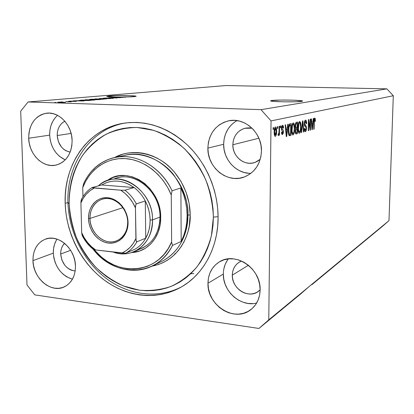 <?xml version="1.0" encoding="UTF-8"?>
<svg xmlns="http://www.w3.org/2000/svg" width="414" height="414" viewBox="0 0 414 414"><rect width="100%" height="100%" fill="white"/><g stroke="black" fill="none" stroke-linecap="round" stroke-linejoin="round"><path stroke-width="0.62" d="M271.662 100.519C276.992 99.639 303.193 100.09 302.65 101.068L296.279 101.756L284.175 101.839L273.587 101.383L271.01 101.042L270.616 100.861L270.839 100.685L279.916 100.074L291.942 100.131L300.999 100.659L302.613 101.011L301.796 101.363C297.019 102.279 269.773 101.818 270.611 100.84L271.662 100.519L271.651 101.166L271.662 100.519M109.037 95.965C116.029 95.313 136.589 95.541 136.196 96.271L132.03 96.819L122.591 97.078L125.597 97.228L117.074 97.062L122.865 97.476L112.598 97.378L118.037 97.197L106.822 96.452L112.95 95.743L129.054 95.655L136.17 96.234L134.167 96.669L122.591 97.078L125.597 97.228L117.074 97.062L122.865 97.476L112.598 97.378L118.037 97.316L116.287 97.052C110.331 96.938 107.154 96.716 106.76 96.39L109.037 95.965L109.053 96.778L109.037 95.965M56.32 240.28L54.57 244.198L53.556 248.54L53.308 253.135C54.643 266.569 61.013 275.269 72.414 279.227L66.504 276.728L62.912 274.052L59.751 270.694L57.122 266.766L55.129 262.424L53.841 257.824L53.308 253.135L32.96 260.644L53.308 253.135C53.183 247.8 54.425 243.127 57.034 239.132M75.467 266.135C75.369 276.097 71.689 282.99 64.418 286.814C51.217 293.655 33.016 278.244 32.96 260.644L33.192 255.883L34.212 251.386L35.987 247.334L38.461 243.877L41.535 241.145L45.105 239.256L49.033 238.283L53.168 238.278L57.36 239.24L61.432 241.139L65.236 243.913L68.605 247.453L71.415 251.619L73.547 256.245L74.913 261.151L75.467 266.135L75.177 271.004C66.716 269.55 61.888 263.894 60.687 254.046L70.639 250.304L60.687 254.046C60.625 249.652 61.914 246.082 64.553 243.334L62.633 245.844L61.505 248.338L60.853 251.107L60.687 254.046L61.846 259.982L64.807 265.265L66.835 267.408L69.128 269.11L71.606 270.295L75.177 271.015L74.065 275.564L72.181 279.631L69.599 283.052L66.421 285.701L62.788 287.471L58.829 288.31L54.705 288.191L50.575 287.125L46.591 285.158L42.901 282.369L39.64 278.87L36.929 274.787L34.864 270.275L33.524 265.503L32.96 260.644C32.996 249.921 37.131 242.759 45.354 239.163C58.276 233.739 75.519 248.943 75.467 266.135M228.331 258.895C225.061 263.226 223.394 268.282 223.337 274.068L207.968 283.254C208.201 273.773 211.984 266.663 219.322 261.912C235.271 251.158 261.151 268.541 260.121 289.991L259.552 295.358L257.984 300.367L255.474 304.823L252.136 308.549L248.105 311.411L243.546 313.3L238.63 314.148L233.558 313.947L228.512 312.694L223.689 310.459L219.27 307.328L215.409 303.421L212.247 298.882L209.903 293.883L208.459 288.61L207.968 283.254L208.454 278.011L209.898 273.08L212.253 268.639L215.44 264.867L219.342 261.902L223.814 259.873L228.699 258.853L233.796 258.905L238.925 260.028L243.872 262.186L248.441 265.302L252.457 269.255L255.743 273.897L258.181 279.041L259.656 284.475L260.121 289.991C259.878 298.152 256.897 304.606 251.184 309.356C235.287 323.153 207 305.563 207.968 283.254L223.337 274.068C222.758 291.347 240.87 307.359 256.633 303.032M236.932 120.598C228.43 125.789 224 133.681 223.643 144.269L207.88 148.103C208.677 133.8 215.461 124.738 228.228 120.914C244.307 116.769 262.145 132.697 261.457 151.053L260.872 156.756L259.257 162.164L256.68 167.059L253.249 171.256L249.104 174.589L244.415 176.944L239.364 178.232L234.153 178.413L228.973 177.497L224.021 175.526L219.482 172.576L215.518 168.762L212.273 164.229L209.867 159.152L208.382 153.708L207.88 148.103L208.377 142.54L209.862 137.225L212.278 132.361L215.549 128.128L219.56 124.692L224.155 122.187L229.165 120.728L234.407 120.37L239.675 121.142L244.757 123.025L249.456 125.944L253.58 129.794L256.965 134.426L259.464 139.658L260.98 145.273L261.457 151.053C260.753 163.54 255.205 172.12 244.803 176.794C227.876 184.095 207.264 167.748 207.88 148.103L223.643 144.269C223.291 159.633 236.441 173.839 250.874 173.342M55.207 117.721L52.733 121.416L50.948 125.659L49.913 130.291L49.67 135.135C50.591 146.986 55.776 155.234 65.226 159.882L59.487 156.352L56.252 153.061L53.566 149.143L51.527 144.734L50.213 140.01L49.67 135.135L28.69 138.235L49.67 135.135C49.576 126.855 52.2 120.251 57.536 115.33M72.124 140.625C71.715 153.718 66.395 161.864 56.164 165.062C43.16 168.498 28.871 154.355 28.69 138.235L28.918 133.204L29.958 128.402L31.769 123.998L34.29 120.163L37.431 117.048L41.074 114.776L45.085 113.441L49.313 113.1L53.597 113.778L57.763 115.449L61.65 118.062L65.101 121.519L67.974 125.675L70.157 130.374L71.56 135.425L72.124 140.625L71.834 145.769L70.701 150.655L68.776 155.079L66.142 158.883L62.897 161.921L59.181 164.073L55.14 165.269L50.927 165.465L46.704 164.674L42.632 162.919L38.859 160.28L35.526 156.859L32.753 152.787L30.641 148.207L29.27 143.296L28.69 138.235C29.052 124.236 34.926 115.899 46.311 113.234C58.798 111.143 72.062 125.054 72.124 140.625M155.628 265.364L154.65 264.825M65.174 203.341L67.963 202.555L65.174 203.341L65.283 195.253L66.069 187.268L67.529 179.453L69.655 171.888L72.44 164.632L75.86 157.75L79.892 151.317L84.503 145.386L89.667 140.02L95.339 135.274L101.471 131.207L108.018 127.864L114.911 125.282L122.099 123.496L129.51 122.544L137.07 122.44L144.714 123.196L152.352 124.816L159.918 127.295L167.318 130.617L174.485 134.757L181.332 139.678L187.785 145.33L193.773 151.664L199.227 158.609L204.076 166.092L208.278 174.04L211.777 182.362L214.53 190.963L216.517 199.75L217.707 208.63L218.1 217.505C218.204 246.987 203.911 273.628 182.538 286.291C158.759 300.523 128.205 297.547 104.778 280.475C81.361 263.278 66.1 233.336 65.174 203.341C63.575 164.844 87.804 129.085 122.932 123.346C146.323 119.879 168.058 127.321 188.142 145.676C206.695 163.789 218.095 191.045 218.1 217.505L217.686 226.272L216.481 234.841L214.499 243.121L211.766 251.019L208.325 258.465L204.216 265.374L199.486 271.693L194.197 277.349L188.401 282.301L182.176 286.514L175.577 289.94L168.679 292.574L161.553 294.385L154.267 295.379L146.898 295.549L139.508 294.913L132.169 293.479L124.95 291.275L117.907 288.325L111.102 284.672L104.597 280.34L98.444 275.388L92.684 269.856L87.375 263.796L82.557 257.26L78.262 250.31L74.53 243.002L71.389 235.4L68.864 227.565L66.975 219.57L65.743 211.471L65.174 203.341M57.204 135.528L71.11 133.432L57.204 135.528C57.251 128.759 59.802 123.988 64.848 121.219L62.731 122.528L60.765 124.428L59.181 126.777L58.032 129.478L57.365 132.433L57.204 135.528C58.146 144.745 62.467 150.282 70.163 152.14L65.831 150.696L63.487 149.087L61.412 146.991L58.39 141.671L57.204 135.528M232.839 144.75L258.89 138.219L232.839 144.75C233.346 136.227 237.388 130.731 244.974 128.273L252.079 128.216L249.285 127.838L246.066 128.045L242.977 128.92L240.136 130.436L237.652 132.527L235.613 135.109L234.101 138.085L233.165 141.34L232.839 144.75C232.42 156.606 244.752 166.511 255.086 162.397L260.266 159.255L258.212 160.844L255.34 162.304L252.235 163.116L249.026 163.256L245.833 162.723L242.78 161.532L239.975 159.742L237.527 157.418L235.525 154.645L234.039 151.529L233.134 148.191L232.839 144.75M232.301 275.17L248.395 265.26L232.301 275.17C232.461 269.519 234.712 265.224 239.049 262.29L241.569 261.043L239.411 262.072L236.989 263.884L235.007 266.197L233.532 268.919L232.616 271.951L232.301 275.17C231.664 288.734 248.773 299.369 258.59 291.228L260.121 289.878L257.027 292.248L254.227 293.433L251.205 293.992L248.079 293.899L244.969 293.169L241.993 291.829L239.256 289.929L236.87 287.544L234.919 284.77L233.475 281.701L232.59 278.462L232.301 275.17M311.887 284.682L311.463 284.63L311.887 284.682L382.293 226.474L311.887 284.682L320.457 277.204L388.989 220.641L320.457 277.204L311.887 284.682M382.293 226.474L388.989 220.641L393.3 95.732L271.041 120.904L268.774 319.856L320.457 277.204L268.774 319.856L258.941 328.457L34.776 294.882L26.993 284.935L20.7 111.19L28.069 101.968L261.011 109.658L386.867 88.85L225.961 85.543L28.069 101.968L225.961 85.543L386.867 88.85L261.011 109.658L271.041 120.904L393.3 95.732L386.867 88.85L393.3 95.732L388.989 220.641L382.293 226.474M300.554 294.049L258.941 328.457L309.403 286.328L300.554 294.049M118.259 97.678L111.418 97.481L120.572 97.683L110.848 97.735L117.183 97.989L108.54 97.735L118.259 97.678L108.54 97.735L117.183 97.989L110.848 97.735L120.572 97.683L111.418 97.481L118.259 97.678M104.67 98.361L103.371 98.196L106.579 98.03L108.654 98.056L104.913 98.299L113.379 98.325L104.67 98.361L113.457 98.289L105.218 98.309L108.654 98.056L103.888 98.134L103.262 98.237L104.67 98.361M106.481 98.951L99.479 98.532L110.491 98.589L100.83 98.537L106.481 98.951L100.83 98.537L110.491 98.589L99.479 98.532L106.481 98.951M94.894 98.925L104.168 98.993L98.387 99.293L94.894 98.925L97.13 99.262L104.545 99.081L94.894 98.925M85.16 99.779L94.123 99.805L94.961 99.955L94.33 100.064L89.408 100.178L85.16 99.779L84.761 99.981L87.364 100.131L94.972 99.94L85.16 99.779M79.084 100.654L84.068 100.975L72.999 100.866L79.084 100.654L72.999 100.866L84.068 100.975L79.084 100.654M56.128 102.512L54.803 102.47L56.128 102.512M59.895 102.434L57.644 102.242L60.04 102.072L65.697 102.299L59.895 102.434L65.712 102.279L58.193 102.154L59.895 102.434M62.493 101.953L61.179 101.906L62.493 101.953M67.353 101.782L71.244 101.823L67.353 101.782M67.13 101.539L65.821 101.497L67.13 101.539M69.511 101.414L68.46 101.264L70.613 101.13L76.393 101.347L69.718 101.425L76.404 101.332L69.49 101.301M82.552 100.566L79.524 100.354L82.117 100.064L91.096 100.343L83.204 100.586L91.096 100.343L82.117 100.064L79.524 100.354L82.552 100.566M91.002 99.588L89.46 99.453L91.97 99.194L100.83 99.463L91.002 99.588L100.83 99.463L91.97 99.194L89.45 99.463L91.002 99.588M310.138 127.988L310.309 119.154L310.666 119.072L310.459 130.151L310.076 130.25L308.761 121.763L308.596 130.648L308.233 130.746L308.44 119.579L308.828 119.491L310.138 127.988L308.828 119.491L308.44 119.579L308.233 130.746L308.596 130.648L308.761 121.763L310.076 130.25L310.459 130.151L310.666 119.072L310.309 119.154L310.138 127.988L309.724 127.967L310.138 127.988M304.29 123.672L304.663 121.147L305.485 120.107L306.339 120.955L306.619 123.258L306.246 123.869L306.034 122.016L305.516 121.431L305.03 121.768L304.683 123.124L304.828 124.785L306.049 125.954L306.396 127.17L305.936 131.072L305.128 131.678L304.456 130.591L304.295 128.588L304.673 128.345L304.844 129.913L305.356 130.353L305.936 129.51L306.07 128.076L305.853 127.02L304.575 125.861L304.29 123.672L304.797 126.239L305.972 127.269L306.07 128.381L305.356 130.353L304.673 128.345L304.295 128.588C304.29 130.462 304.58 131.497 305.159 131.683L305.346 131.668C305.987 131.414 306.35 130.296 306.443 128.314C306.412 126.57 306.106 125.623 305.532 125.463L304.668 123.548L305.428 121.437L306.246 123.869L306.619 123.636C306.634 121.504 306.308 120.324 305.656 120.096L305.485 120.107C304.797 120.334 304.394 121.519 304.29 123.672M301.175 132.64L302.536 120.929L302.929 120.841L303.824 131.926L303.436 132.035L302.732 122.213L301.573 132.532L301.175 132.64L301.573 132.532L302.732 122.213L303.436 132.035L303.824 131.926L302.929 120.841L302.536 120.929L301.175 132.64M299.617 121.447L300.492 122.296L300.906 124.319L300.968 127.9L300.497 131.429L299.933 132.832L299.084 133.22L298.473 132.278L298.101 130.203L298.282 124.459L298.841 122.337L299.617 121.447L298.478 123.47L298.023 127.719C297.94 130.808 298.349 132.661 299.255 133.272L299.42 133.256C300.46 132.366 300.988 130.224 301.004 126.839L300.693 122.999L300.005 122.968L300.693 122.999L299.617 121.447M293.236 122.901L294.152 123.765L294.633 126.322L294.173 133.096L293.578 134.534L292.693 134.938L292.061 133.976L291.663 131.859L291.844 125.985L292.424 123.817L293.236 122.901L292.051 124.976L291.58 129.318C291.497 132.47 291.927 134.359 292.869 134.985L293.045 134.969C294.131 134.053 294.68 131.864 294.69 128.407L294.359 124.479L293.64 124.454L294.359 124.479L293.236 122.901M277.344 128.454L277.37 126.684L277.82 126.58L277.799 128.35L277.344 128.454L277.799 128.35L277.82 126.58L277.37 126.684L277.344 128.454M274.166 132.05L274.653 128.061L275.17 127.119L275.75 126.989L276.236 127.678L276.599 129.742L276.143 135.254L275.491 136.289L274.684 135.901L274.166 132.05C274.099 134.431 274.441 135.864 275.191 136.361L275.346 136.346C276.221 135.647 276.645 133.986 276.63 131.357C276.712 128.94 276.371 127.471 275.61 126.948L275.46 126.958C274.575 127.657 274.146 129.354 274.166 132.05M314.733 118L315.245 118.652L315.396 121.235L315.044 121.457L314.806 119.31L314.35 120.008L314.107 129.173L313.755 129.266L313.988 120.076L314.733 118C314.154 118.502 313.874 119.786 313.9 121.84L313.755 129.266L314.107 129.173L314.329 120.189L314.733 119.279L315.044 121.457L315.396 121.235L315.245 118.652L314.257 118.616L315.245 118.652L314.733 118M287.332 127.978L287.74 124.314L288.18 124.21L286.705 136.517L286.291 136.63L285.148 124.904L285.593 124.805L285.903 128.324L287.332 127.978L285.903 128.324L285.593 124.805L285.148 124.904L286.291 136.63L286.705 136.517L288.18 124.21L287.74 124.314L287.332 127.978M281.463 128.454L282.136 125.602L282.928 125.421L283.409 126.555L283.538 127.947L283.104 128.211L282.612 126.612L281.918 127.828L282.017 128.956L283.114 129.934L283.419 131.202L283.254 133.292L282.431 134.519L281.748 134.058L281.468 132.237L281.908 131.973L282.058 132.992L282.529 133.225L282.969 131.626L281.706 130.322L281.463 128.454C281.494 130.048 281.799 130.881 282.384 130.953L282.995 132.04L282.436 133.256L281.908 131.973L281.468 132.237L282.25 134.534L283.435 131.75C283.347 130.193 283.005 129.375 282.4 129.303L281.903 128.128L282.493 126.617L283.104 128.211L283.538 127.947L282.539 125.344C281.898 125.561 281.536 126.596 281.463 128.454M280.371 127.745L280.392 125.991L280.837 125.892L280.811 127.641L280.371 127.745L280.811 127.641L280.837 125.892L280.392 125.991L280.371 127.745M279.052 130.933L279.114 126.286L279.559 126.182L279.44 135.13L278.995 135.243L279.015 133.815L278.565 135.476L278.048 135.171L278.234 133.846L278.648 133.846L278.876 133.261L279.052 130.933L278.948 132.785L278.534 133.929L278.234 133.846L278.048 135.171L278.467 135.544L279.015 133.815L278.995 135.243L279.44 135.13L279.559 126.182L279.114 126.286L279.052 130.933M273.1 129.447L273.126 127.652L273.587 127.548L273.566 129.339L273.1 129.447L273.566 129.339L273.587 127.548L273.126 127.652L273.1 129.447M288.356 130.198L289.127 124.624L289.795 123.864L291.156 123.532L290.975 135.373L289.531 135.72L288.967 135.321L288.356 130.198C288.253 132.754 288.542 134.566 289.215 135.626L290.975 135.373L291.156 123.532L289.976 123.802C288.879 124.547 288.341 126.679 288.356 130.198M295.229 126.022L295.767 122.891L297.625 122.052L297.438 133.639L295.855 133.929L295.301 132.49L295.715 128.759L295.229 126.022L295.715 128.759L295.244 131.31L296.02 133.981L297.438 133.639L297.625 122.052L296.45 122.321C295.71 122.513 295.301 123.75 295.229 126.022M312.886 121.835L313.248 118.482L313.615 118.399L312.311 129.649L311.965 129.742L311.074 118.978L311.447 118.89L311.685 122.125L312.886 121.835L311.685 122.125L311.447 118.89L311.074 118.978L311.965 129.742L312.311 129.649L313.615 118.399L313.248 118.482L312.886 121.835M261.011 109.658L28.069 101.968L20.7 111.19L26.993 284.935L34.776 294.882L258.941 328.457L268.774 319.856L271.041 120.904L261.011 109.658M175.401 253.798L174.791 253.668M315.044 121.219L315.396 121.235L315.044 121.219M314.091 119.258L314.728 119.279M313.978 120.174L314.329 120.189L313.978 120.174M313.905 121.654L314.252 121.664L313.905 121.654M313.755 129.158L314.107 129.173L313.755 129.158M286.064 128.283L285.934 129.365L286.064 128.283M286.276 136.501L286.705 136.517L286.276 136.501M285.479 128.309L285.903 128.324L285.479 128.309M287.171 129.416L286.514 135.326L286.162 135.311L286.514 135.326L286.317 132.92L285.924 132.899L286.317 132.92L286.022 129.701L285.613 129.68L287.171 129.416L285.577 129.349L287.171 129.416L286.022 129.701L286.514 135.326L287.171 129.416M283.088 127.931L283.538 127.947L283.088 127.931M281.686 126.586L282.493 126.617L281.686 126.586M281.473 128.112L281.903 128.128L281.473 128.112M281.463 128.889L281.996 128.909L281.463 128.889M281.484 129.261L282.4 129.303L281.484 129.261M282.985 131.735L283.435 131.75L282.985 131.735M282.141 134.503L282.431 134.519L282.141 134.503M281.536 133.215L282.265 133.251M280.371 127.626L280.811 127.641L280.371 127.626M278.995 135.109L279.44 135.13L278.995 135.109M278.679 133.8L279.015 133.815L278.679 133.8M273.105 129.318L273.566 129.339L273.105 129.318M276.174 131.336L276.63 131.357L276.174 131.336M275.087 136.335L275.346 136.346L275.087 136.335M276.174 131.471L275.284 135.057L274.632 131.849L274.171 131.828L274.632 131.849L275.434 128.257L274.601 128.221L275.517 128.252L276.174 131.471L276.117 129.732L275.533 128.252L274.803 129.623L274.684 133.515L275.274 135.057L275.895 134.183L276.174 131.471M277.349 128.33L277.799 128.35L277.349 128.33M289.541 124.029L289.531 124.966L289.541 124.029M289.391 134.312L289.376 135.3L290.975 135.373L289.013 135.399L289.376 135.3L289.391 134.312M289.251 135.647L289.852 135.673L289.251 135.647M288.988 124.976L290.721 125.012L290.581 134.1L289.562 134.317L288.605 134.167L289.319 134.198L288.775 130.11L288.356 130.094L288.775 130.11L288.977 127.155L288.548 127.139L288.977 127.155L290.007 125.183L288.936 125.137L290.721 125.012L288.988 124.976M294.287 128.387L294.69 128.407L294.287 128.387M292.413 133.582L292.144 134.203L292.413 133.582M292.739 134.959L293.045 134.969L292.739 134.959M292.522 123.61L292.729 124.247L292.522 123.61M294.287 128.485C294.307 131.166 293.899 132.868 293.065 133.598L292.124 131.875L291.663 131.854L292.124 131.875L291.989 129.251L291.585 129.235L291.989 129.251C291.989 126.627 292.398 124.966 293.221 124.278L293.34 124.272C294.038 124.754 294.354 126.161 294.287 128.485L293.717 124.557L293.081 124.335L292.465 125.364L292.01 130.607L292.268 132.63L292.91 133.608L293.474 133.261L293.924 132.133L294.287 128.485M296.046 122.528L296.031 123.455L296.046 122.528M295.958 127.771L295.943 128.878L295.958 127.771M295.881 132.594L295.865 133.572L297.438 133.639L295.601 133.639L295.881 132.594M295.875 133.939L296.253 133.96L295.875 133.939M295.549 123.46L297.211 123.501L297.143 127.574L296.17 127.776L295.632 125.918L295.234 125.903L295.632 125.918L296.031 123.921L295.441 123.9L296.419 123.688L295.498 123.646L297.211 123.501L295.549 123.46M297.117 128.93L297.061 132.392L296.414 132.563L296.082 132.599L295.648 131.015L295.254 131L295.648 131.015L296.026 129.318L295.513 129.297L297.117 128.93L295.663 128.868L297.117 128.93L296.072 129.266L295.741 129.996L295.684 131.849L296.057 132.599L297.061 132.392L297.117 128.93M300.616 126.824L301.004 126.839L300.616 126.824M298.779 131.9L298.546 132.464L298.779 131.9M299.136 133.246L299.42 133.256L299.136 133.246M298.913 122.182L299.089 122.761L298.913 122.182M300.616 126.917C300.631 129.541 300.238 131.207 299.436 131.916L298.541 130.224L298.101 130.203L298.541 130.224L298.416 127.657L298.028 127.641L298.416 127.657C298.422 125.085 298.815 123.465 299.601 122.792L299.715 122.787C300.383 123.263 300.683 124.64 300.616 126.917L300.072 123.067L299.467 122.849L298.877 123.853L298.432 128.977L298.68 130.964L299.291 131.921L299.834 131.585L300.264 130.488L300.616 126.917M303.426 131.911L303.824 131.926L303.426 131.911M302.386 122.202L302.732 122.213L302.386 122.202M302.173 124.034L302.536 124.05L302.173 124.034M301.19 132.516L301.573 132.532L301.19 132.516M304.787 120.831L304.937 121.405L304.787 120.831M306.241 123.62L306.619 123.636L306.241 123.62M304.585 121.405L305.428 121.437L304.585 121.405M304.29 123.532L304.668 123.548L304.29 123.532M304.435 125.421L305.532 125.463L304.435 125.421M306.07 128.299L306.443 128.314L306.07 128.299M304.647 130.338L304.502 130.777L304.647 130.338M305.046 131.652L305.346 131.668L305.046 131.652M310.055 130.131L310.459 130.151L310.055 130.131M308.399 121.747L308.761 121.763L308.399 121.747M308.233 130.633L308.596 130.648L308.233 130.633M311.675 122.125L311.561 123.103L311.675 122.125M311.954 129.639L312.311 129.649L311.954 129.639M311.333 122.109L311.685 122.125L311.333 122.109M312.746 123.149L312.161 128.552L311.866 128.542L312.161 128.552L312.011 126.342L311.68 126.332L312.011 126.342L311.778 123.388L311.437 123.372L312.746 123.149L311.416 123.098L312.746 123.149L311.778 123.388L312.161 128.552L312.746 123.149M289.883 134.286L290.581 134.1L290.721 125.012L289.464 125.545L288.889 127.879L288.879 132.759L289.231 134.079L289.883 134.286M296.408 127.755L297.143 127.574L297.211 123.501L296.124 123.822L295.731 124.754L295.736 127.191L296.408 127.755M62.83 102.165L64.222 102.439L58.845 102.248L62.83 102.165M79.933 100.705L83.426 100.969L78.199 100.918L83.426 100.918L79.933 100.705M82.531 100.152L89.424 100.493L81.242 100.519L80.761 100.348L82.531 100.152L80.771 100.338L83.198 100.514L89.419 100.364L82.531 100.152M91.96 99.784L93.766 99.94L93.279 100.131L90.299 100.183L85.719 99.903L91.328 99.764L85.869 99.852L91.147 100.116L93.714 99.971L91.949 99.784M96.534 99.407L99.194 99.608L95.665 99.712L99.189 99.484L96.534 99.407M92.4 99.282L95.499 99.5L91.603 99.603L90.718 99.443L92.4 99.282L90.697 99.448L91.603 99.536L95.499 99.376L92.4 99.282M100.938 98.91L103.36 99.081L102.9 99.262L95.468 99.039L100.333 98.889L95.53 99.07L101.637 99.231L103.345 99.065L100.938 98.91M118.854 97.238L122.239 97.466L117.374 97.425L122.233 97.425L118.854 97.238M242.547 313.558L242.847 313.377M234.997 121.794L231.115 125.095L227.943 129.163L225.589 133.831L224.14 138.933L223.643 144.269L224.114 149.645L225.532 154.867L227.845 159.732L230.971 164.073L234.79 167.722L239.173 170.542L243.955 172.421L248.954 173.285M227.524 260.002L225.232 264.277L223.819 269.028M223.337 274.068L223.793 279.217L225.18 284.278L227.436 289.07L230.479 293.417L234.205 297.154L238.48 300.145L243.137 302.267L248.012 303.436L252.918 303.607M137.821 249.678C151.834 245.135 159.23 234.272 160.001 217.086L160.689 217.547C161.139 236.503 147.798 252.131 131.724 252.524L139.766 250.972L145.63 248.115L150.784 243.929L155.027 238.552L158.174 232.197L160.089 225.097L160.689 217.547L160.001 217.086C159.566 231.871 153.713 242.19 142.432 248.027L134.793 251.324C127.843 254.419 120.609 254.646 113.094 252.012C132.309 259.728 153.33 243.37 152.533 219.896C153.309 189.074 117.141 167.256 98.325 185.886C101.414 183.185 104.902 181.265 108.784 180.126C128.547 173.419 152.968 195.139 152.533 219.896L160.001 217.086C160.565 191.092 133.365 169.419 113.638 179.19M162.661 260.965C182.9 250.056 188.199 228.311 187.904 215.083L190.197 214.923C191.144 230.608 181.503 260.494 151.897 266.171L158.355 264.546L162.873 262.73L167.173 260.39L171.225 257.544L174.977 254.227L178.387 250.454L181.425 246.268L184.059 241.709L186.248 236.813L187.977 231.633L189.224 226.22L190.197 214.923L189.126 203.383L186.031 192.086L181.053 181.508L174.392 172.089L170.521 167.939L166.345 164.218L161.905 160.963L157.253 158.205L152.435 155.964L147.503 154.272L142.509 153.128L137.495 152.549L132.521 152.528L127.631 153.071L122.875 154.158L114.621 157.527C131.864 147.586 157.713 153.563 172.027 169.461C186.45 185.172 190.166 203.088 190.197 214.923L187.904 215.083C188.768 178.864 153.465 146.882 124.102 155.504C141.847 150.893 162.8 160.497 173.797 174.967C184.039 190.285 188.743 203.662 187.904 215.083L187.133 215.394L187.904 215.083C187.2 236.591 178.786 251.883 162.661 260.965L152.854 265.69C133.505 275.952 108.002 268.391 93.103 249.166C114.311 277.747 157.336 277.292 172.467 245.43C167.758 254.558 161.222 261.312 152.854 265.69M67.963 202.555L69.154 203.714C69.143 186.103 73.733 169.342 82.546 155.41C89.139 146.727 97.005 139.663 106.155 134.219C115.873 129.872 126.203 127.626 137.143 127.481L153.584 130.353C164.467 134.327 174.615 140.32 184.033 148.341C192.774 157.382 199.972 167.768 205.629 179.49C210.214 191.713 212.801 204.242 213.391 217.071L218.095 216.724L213.391 217.071L213.008 225.319L211.885 233.387L210.027 241.186L207.471 248.628L204.247 255.645L200.386 262.166L195.946 268.127L190.973 273.473L185.529 278.161L179.666 282.146L173.456 285.396L166.956 287.901L160.239 289.629L153.371 290.587L146.416 290.768L139.44 290.188L132.511 288.853L125.69 286.788L119.03 284.014L112.598 280.573L106.445 276.495L100.623 271.822L95.173 266.6L90.148 260.872L85.584 254.698L81.522 248.126L77.987 241.217L75.017 234.029L72.626 226.624L70.846 219.058L69.681 211.399L69.154 203.714L69.262 196.06L70.013 188.515L71.405 181.13L73.423 173.983L76.062 167.132L79.307 160.642L83.126 154.572L87.499 148.983L92.384 143.932L97.751 139.471L103.547 135.652L109.731 132.511L116.241 130.094L123.025 128.438L130.012 127.559L137.143 127.481L144.341 128.216L151.54 129.763L158.66 132.113L165.626 135.259L172.369 139.171L178.807 143.813L184.877 149.143L190.502 155.11L195.625 161.651L200.19 168.695L204.138 176.173L207.424 184.002L210.017 192.096L211.885 200.366L213.013 208.718L213.391 217.071L211.43 235.649C208.247 247.468 203.305 258.02 196.614 267.315C189.074 275.641 180.437 282.058 170.703 286.566C160.565 289.872 150.147 291.078 139.44 290.188L123.765 286.064C113.653 281.499 104.375 275.269 95.929 267.377C88.135 258.693 81.708 248.954 76.647 238.169C72.476 226.986 69.976 215.497 69.154 203.714L67.963 202.555C66.39 164.254 90.557 128.676 125.545 122.963L126.016 122.886C90.795 128.361 66.375 164.073 67.963 202.555C68.853 231.83 83.473 261.079 106.082 278.306C128.718 295.41 158.407 299.25 182.165 286.519C158.407 299.25 128.718 295.41 106.082 278.306C83.473 261.079 68.853 231.83 67.963 202.555M172.053 190.792L180.882 187.925C184.965 196.717 187.05 205.872 187.133 215.394C187.128 224.895 185.151 233.579 181.197 241.45L172.467 245.43L171.624 241.988L171.261 194.947L167.701 187.542L163.282 180.706L158.101 174.594L152.28 169.331L145.951 165.026L139.249 161.765L132.33 159.607L125.333 158.588L118.414 158.717L111.708 159.975L105.358 162.319L99.479 165.698L94.19 170.019L89.584 175.2L85.739 181.115L82.733 187.656L82.955 196.707L82.733 187.656C89.631 169.404 106.553 157.434 125.333 158.588C144.093 159.742 162.914 174.382 171.261 194.947L172.053 190.792C162.883 171.267 144.465 157.812 126.203 156.689C107.914 155.597 91.266 166.526 83.587 183.707C89.874 170.138 99.821 161.507 113.426 157.801C134.829 152.093 160.901 166.252 172.053 190.792L180.882 187.925L181.197 241.45L183.78 235.447L185.653 229.035L186.776 222.318L187.133 215.394L186.714 208.377L185.513 201.385L183.562 194.528L180.882 187.925L181.197 241.45L172.467 245.43L171.624 241.988C158.51 274.829 115.754 277.499 94.118 249.694L101.44 257.073L107.371 261.436L113.715 264.882L120.35 267.335L127.15 268.743L133.986 269.064L140.724 268.272L147.224 266.378L153.351 263.402L158.971 259.392L163.965 254.419L168.213 248.581L171.624 241.988L171.261 194.947L172.053 190.792M107.071 180.685L112.753 177.575L119.02 175.841L125.613 175.583L132.289 176.825L138.768 179.531L144.802 183.614L150.137 188.913L154.551 195.227L157.863 202.301L159.939 209.841L160.689 217.547C161.46 187.366 127.227 164.648 107.071 180.685M83.587 183.707L82.733 187.656L83.587 183.707M193.824 273.55L190.678 273.757M116.852 178.03C136.392 171.412 160.461 192.738 160.001 217.086L152.533 219.896C152.119 234.935 146.204 245.409 134.793 251.324M89.973 218.432C90.174 229.858 99.013 240.772 109.053 241.838C119.097 243.08 127.952 233.936 127.693 222.209L128.066 222.504C128.335 234.816 119.041 244.4 108.504 243.09C97.973 241.962 88.715 230.515 88.498 218.535L89.973 218.432L122.932 207.673L89.973 218.432C90.159 208.775 94.133 202.389 101.896 199.284C113.4 194.963 127.885 207.662 127.693 222.209C127.476 231.198 123.921 237.367 117.017 240.71C105.244 246.247 89.854 233.382 89.973 218.432L88.498 218.535L88.762 214.193L89.766 210.074L91.468 206.343L93.818 203.134L96.716 200.583L100.064 198.782L103.738 197.804L107.599 197.706L111.49 198.482L115.263 200.117L118.771 202.549L121.876 205.686L124.443 209.406L126.379 213.562L127.605 217.987L128.066 222.504L127.75 226.939L126.668 231.11L124.873 234.857L122.435 238.034L119.455 240.524L116.044 242.231L112.349 243.096L108.504 243.09L104.664 242.226L100.964 240.534L97.549 238.086L94.537 234.981L92.048 231.328L90.169 227.265L88.974 222.949L88.498 218.535C88.125 206.545 96.959 196.712 107.599 197.706C118.228 198.513 127.952 210.208 128.066 222.504L127.693 222.209C127.59 210.498 118.326 199.357 108.194 198.58C98.051 197.633 89.621 207 89.973 218.432M92.136 187.532L101.761 184.97L134.105 187.558L124.945 190.217L120.769 190.223L91.975 187.62L101.761 184.97L134.105 187.558L130.229 185.011L126.151 183.066L121.944 181.751L117.69 181.094L113.467 181.099L109.358 181.762L105.43 183.06L101.761 184.97C112.225 178.998 123.005 179.862 134.105 187.558C138.695 191.056 142.421 195.511 145.278 200.93C148.393 206.984 150.013 213.365 150.127 220.072L152.533 219.896L150.127 220.072L149.775 215.151L148.833 210.255L147.322 205.484L145.278 200.93L145.754 238.185L147.679 234.07L149.066 229.625L149.889 224.926L150.127 220.072C150.163 226.768 148.704 232.803 145.754 238.185C143.047 242.977 139.471 246.641 135.021 249.181L129.722 251.443L135.021 249.181C139.471 246.641 143.047 242.977 145.754 238.185L136.858 241.848L136.087 240.643L135.445 207.885L135.766 204.744M136.144 203.978L145.278 200.93L145.754 238.185L136.858 241.848C134.12 246.728 130.498 250.454 125.991 253.037L135.021 249.181L125.991 253.037C130.498 250.454 134.12 246.728 136.858 241.848L136.366 241.517L135.911 239.101L135.445 207.885L132.713 202.56L129.282 197.752L125.261 193.597L120.769 190.223L92.71 187.868M81.822 199.01L81.04 200.733L80.916 202.896L81.667 232.647L82.138 235.4M81.413 199.439L80.916 202.896L81.667 232.647L84.275 237.796L87.54 242.48L91.375 246.568L95.686 249.958L124.837 253.202M125.432 253.156L121.866 253.052L126.208 250.625L130.068 247.344L133.329 243.282L135.895 238.557C132.796 245.43 128.117 250.258 121.866 253.052L95.686 249.958C89.507 245.745 84.834 239.975 81.667 232.647L82.205 235.53M82.743 235.856C85.501 241.181 89.103 245.631 93.554 249.212L94.035 249.673L95.686 249.958L93.75 249.59M93.445 249.435L93.486 249.466C88.741 245.73 84.958 241.036 82.127 235.38M94.288 188.049L90.066 190.647L86.371 194.062L83.297 198.182L80.916 202.896C83.747 196.076 88.203 191.123 94.288 188.049M145.278 200.93C142.421 195.511 138.695 191.056 134.105 187.558L124.945 190.217C129.613 193.793 133.396 198.342 136.304 203.869L145.278 200.93M124.945 190.217L120.769 190.223C127.217 194.383 132.113 200.272 135.445 207.885L135.575 205.639L136.304 203.869C133.396 198.342 129.613 193.793 124.945 190.217M239.742 261.881L239.049 262.29M246.014 128.05L244.974 128.273M282.586 126.612L281.691 126.575M282.327 133.267L281.541 133.23M275.501 128.252L274.601 128.211M289.562 134.317L288.625 134.276M292.926 133.608L291.937 133.562M293.314 124.272L292.263 124.231M296.082 132.599L295.311 132.568M296.17 127.776L295.332 127.745M299.306 131.926L298.359 131.88M299.689 122.787L298.685 122.746M305.516 121.431L304.59 121.395M305.232 130.363L304.409 130.327M47.16 113.146L46.311 113.234M229.936 120.603L228.228 120.914M220.471 261.275L219.322 261.912M46.073 238.919L45.354 239.163M115.687 157.315L124.102 155.504M81.392 199.476C83.949 194.43 87.489 190.461 92.017 187.573"/></g></svg>

